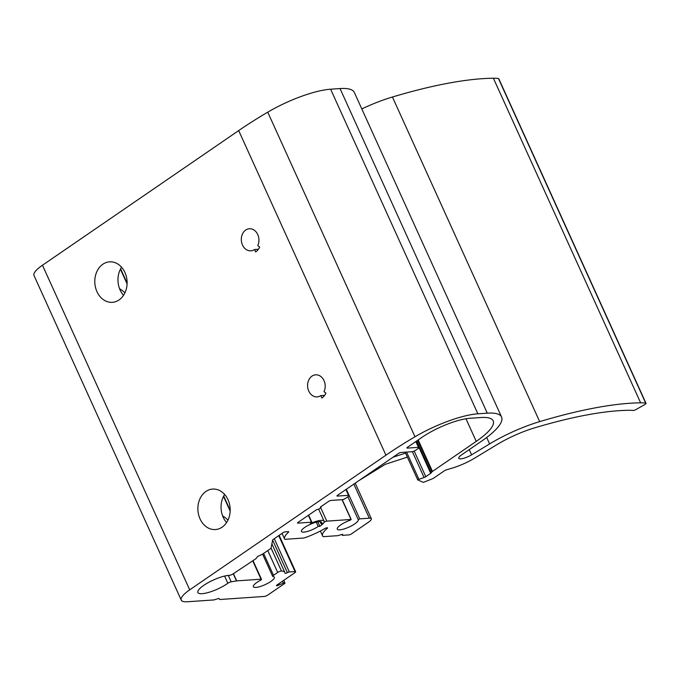 <?xml version="1.0" encoding="UTF-8"?>
<svg xmlns="http://www.w3.org/2000/svg" width="680" height="680" viewBox="0 0 680 680"><rect width="100%" height="100%" fill="white"/><g stroke="black" fill="none" stroke-linecap="round" stroke-linejoin="round"><path stroke-width="1.02" d="M645.711 403.129L498.465 78.531A2.762 0.714 -24.4 0 1 498.754 78.684L646 403.291A2.762 0.714 155.6 0 0 645.711 403.129A71.001 18.258 155.6 0 0 640.637 402.832A250.809 64.49 155.6 0 0 539.673 421.617A61.778 15.886 155.6 0 0 489.617 443.921L471.597 454.835A9.223 2.372 -24.4 0 1 458.779 458.286A9.223 2.372 -24.4 0 1 461.601 454.861L481.814 440.988A64.549 16.601 155.6 0 0 501.568 417.027A64.549 16.601 155.6 0 0 487.279 413.159L340.034 88.561A64.549 16.601 -24.4 0 1 354.322 92.421L501.568 417.027M498.465 78.531A71.001 18.258 155.6 0 0 493.391 78.234A250.809 64.49 155.6 0 0 392.428 97.01A61.778 15.886 155.6 0 0 361.811 108.919M340.034 88.561L330.616 89.207L477.862 413.814A55.327 14.229 155.6 0 0 414.995 436.772A184.424 47.421 155.6 0 0 385.934 455.192L189.712 589.84A27.659 7.114 155.6 0 0 181.245 600.108A27.659 7.114 155.6 0 0 187.374 601.766L214.021 599.921L218.824 598.417L219.81 599.522L264.299 596.445A2.762 0.714 155.6 0 0 267.877 595.017L284.41 583.678A1.844 0.476 155.6 0 0 284.971 582.998A1.844 0.476 155.6 0 0 283.399 583.193L279.115 584.902A1.844 0.476 -24.4 0 1 276.437 585.659A1.844 0.476 -24.4 0 1 277.006 584.979L294.797 572.764A2.762 0.714 155.6 0 0 295.647 571.736A2.762 0.714 155.6 0 0 295.035 571.574L289.365 571.965A1.844 0.476 155.6 0 0 287.385 572.662A1.844 0.476 -24.4 0 1 284.997 573.257A1.844 0.476 -24.4 0 1 284.979 573.197A23.052 5.924 155.6 0 0 284.844 572.441A23.052 5.924 155.6 0 0 281.486 571.03A2.762 0.714 155.6 0 0 277.703 572.458L273.513 575.331A2.762 0.714 155.6 0 0 272.663 576.36A2.762 0.714 155.6 0 0 272.995 576.521A11.526 2.966 -24.4 0 1 274.346 577.201A11.526 2.966 -24.4 0 1 265.072 584.664A11.526 2.966 -24.4 0 1 253.351 586.729A11.526 2.966 -24.4 0 1 260.372 580.363A1.844 0.476 155.6 0 0 261.502 579.343A1.844 0.476 155.6 0 0 261.477 579.309L261.443 579.275A1.844 0.476 155.6 0 0 261.052 579.198L236.7 580.881A1.844 0.476 155.6 0 0 236.487 580.907L231.208 581.817A2.762 0.714 155.6 0 0 227.851 583.27L224.587 576.062M181.245 600.108L34 275.51A27.659 7.114 -24.4 0 1 42.466 265.234L238.689 130.585A184.424 47.421 155.6 0 1 267.741 112.166A55.327 14.229 -24.4 0 1 330.616 89.207M272.663 576.36L262.582 554.132L270.478 548.717A1.844 0.476 155.6 0 0 271.048 548.123L272.637 540.013A1.844 0.476 -24.4 0 1 273.216 539.418L282.854 532.806A1.844 0.476 -24.4 0 1 285.243 531.854L288.311 531.641A1.844 0.476 -24.4 0 1 288.719 531.751A1.844 0.476 -24.4 0 1 288.481 532.185A29.503 7.59 155.6 0 0 284.639 539.087A29.503 7.59 155.6 0 0 284.699 539.215A1.844 0.476 155.6 0 0 285.107 539.317L303.594 538.033A1.844 0.476 155.6 0 0 304.419 537.846A29.503 7.59 155.6 0 0 324.785 528.564A1.844 0.476 -24.4 0 1 326.885 527.799L327.165 527.774A1.844 0.476 -24.4 0 1 327.573 527.884A1.844 0.476 -24.4 0 1 327.258 528.385A27.659 7.114 155.6 0 0 322.558 535.823A27.659 7.114 155.6 0 0 323.187 536.596A1.844 0.476 155.6 0 0 323.552 536.656L337.611 535.678A1.844 0.476 155.6 0 0 338.257 535.551A27.659 7.114 155.6 0 0 341.385 534.557A1.844 0.476 -24.4 0 1 342.644 534.471A1.844 0.476 -24.4 0 1 342.465 534.846A1.844 0.476 155.6 0 0 342.286 535.219A1.844 0.476 155.6 0 0 342.695 535.33L348.984 534.896A1.844 0.476 155.6 0 0 351.365 533.944L368.526 522.172A9.223 2.372 155.6 0 0 371.356 518.746A9.223 2.372 155.6 0 0 369.308 518.194L359.737 518.857L358.258 519.673A11.526 2.966 -24.4 0 1 348.899 527.127A11.526 2.966 -24.4 0 1 337.254 529.15A11.526 2.966 -24.4 0 1 350.183 520.226L351.007 519.461L326.8 521.135A1.844 0.476 155.6 0 0 325.116 521.679A1.844 0.476 155.6 0 0 323.884 522.58A13.829 3.553 -24.4 0 0 324.105 521.186A13.829 3.553 -24.4 0 0 310.361 523.515A1.844 0.476 155.6 0 0 311.882 522.308A1.844 0.476 155.6 0 0 311.474 522.197L297.959 523.133A1.844 0.476 -24.4 0 1 297.551 523.022A1.844 0.476 -24.4 0 1 298.112 522.333L316.54 509.685A2.762 0.714 155.6 0 0 319.481 508.657A2.762 0.714 155.6 0 0 320.969 507.238A2.762 0.714 155.6 0 0 320.356 507.067L328.618 501.398A1.844 0.476 -24.4 0 1 331.007 500.446L342.159 499.681A2.762 0.714 155.6 0 0 345.738 498.253L348.279 496.51A2.762 0.714 155.6 0 0 349.12 495.482A2.762 0.714 155.6 0 0 348.508 495.32L337.365 496.085A1.844 0.476 -24.4 0 1 336.957 495.975A1.844 0.476 -24.4 0 1 337.518 495.295L398.539 453.424A1.844 0.476 -24.4 0 1 400.92 452.472L412.072 451.698A2.762 0.714 155.6 0 0 415.65 450.279L418.192 448.528A2.762 0.714 155.6 0 0 419.041 447.508A2.762 0.714 155.6 0 0 418.429 447.338L407.277 448.112A1.844 0.476 -24.4 0 1 406.87 448.001A1.844 0.476 -24.4 0 1 407.439 447.312L422.05 437.283A36.882 9.486 -24.4 0 1 469.778 418.293L480.93 417.52A55.327 14.229 -24.4 0 1 493.179 420.835A55.327 14.229 -24.4 0 1 476.238 441.379L432.463 471.418A1.844 0.476 155.6 0 0 431.978 471.844L431.179 472.897A1.844 0.476 155.6 0 1 430.695 473.322L425.808 476.671A1.844 0.476 -24.4 0 1 424.091 477.488L417.69 479.825L422.934 482.248A1.844 0.476 155.6 0 0 424.422 481.967L432.115 478.907A2.762 0.714 155.6 0 0 433.95 477.946L444.091 470.993A2.762 0.714 -24.4 0 1 446.666 469.778L452.531 468.002A27.659 7.114 155.6 0 0 474.767 458.065L497.123 444.533A46.104 11.857 -24.4 0 1 534.488 427.89A235.135 60.46 -24.4 0 1 629.136 410.278A55.327 14.229 -24.4 0 1 632.91 410.482A2.762 0.714 155.6 0 0 636.25 409.411L644.606 404.659A2.762 0.714 155.6 0 0 646 403.291M318.197 526.439A11.067 2.848 -24.4 0 1 307.87 531.318A11.067 2.848 -24.4 0 1 301.435 531.471A11.067 2.848 -24.4 0 1 310.335 524.306A11.067 2.848 -24.4 0 1 321.589 522.325A11.067 2.848 -24.4 0 1 321.122 523.88L323.519 523.124A13.829 3.553 -24.4 0 1 319.872 526.32L318.197 526.439L316.268 522.172M317.841 521.832L319.872 526.32M262.582 554.132L257.609 556.512L255.977 558.663L232.713 574.141A2.762 0.714 155.6 0 1 229.415 575.34A19.363 4.981 155.6 0 0 208.701 582.352A19.363 4.981 155.6 0 0 197.871 592.527A19.363 4.981 155.6 0 0 209.533 592.135A19.363 4.981 155.6 0 0 227.851 583.27M477.862 413.814L487.279 413.159M405.569 453.11L393.031 457.198M358.955 480.581L384.565 464.738A1.844 0.476 -24.4 0 1 385.985 464.091L407.388 457.113M321.122 523.88L320.11 521.662M96.968 291.686A20.29 16.133 86 0 1 109.556 261.851A20.29 16.133 86 0 1 124.942 272.493A20.29 16.133 86 0 1 112.353 302.328A20.29 16.133 86 0 1 96.968 291.686M200.047 518.908A20.29 16.133 86 0 1 212.627 489.073A20.29 16.133 86 0 1 228.012 499.715A20.29 16.133 86 0 1 215.424 529.55A20.29 16.133 86 0 1 200.047 518.908M325.933 393.133A13.829 10.999 86 0 1 321.903 398.038L320.807 395.599A11.067 8.806 86 0 1 317.152 396.899A11.067 8.806 86 0 1 307.606 386.469A11.067 8.806 86 0 1 315.622 374.825A11.067 8.806 86 0 1 323.816 380.214A11.067 8.806 86 0 1 324.028 391.68L325.933 393.133M259.675 247.061A13.829 10.999 86 0 1 255.646 251.965L254.541 249.526A11.067 8.806 86 0 1 250.886 250.826A11.067 8.806 86 0 1 241.34 240.397A11.067 8.806 86 0 1 249.364 228.752A11.067 8.806 86 0 1 257.558 234.15A11.067 8.806 86 0 1 257.762 245.607L259.675 247.061M222.641 515.924A20.29 11.135 -124.5 0 1 227.978 520.09M119.561 288.702A20.29 11.135 -124.5 0 1 124.907 292.868M278.639 583.856L279.115 584.902M123.513 295.341A20.29 16.133 86 0 1 120.139 290.079A20.29 16.133 86 0 1 121.567 267.231M226.584 522.563A20.29 16.133 86 0 1 223.21 517.302A20.29 16.133 86 0 1 224.638 494.454M320.807 395.599L324.64 395.335M254.541 249.526L258.383 249.262M326.8 521.135L320.739 507.756M311.474 522.197L308.354 515.312M297.729 522.639L297.959 523.133M348.508 495.32L345.89 489.549M337.144 495.601L337.365 496.085M418.429 447.338L415.811 441.567M407.056 447.618L407.277 448.112M465.97 418.752L476.238 441.379M432.463 471.418L418.183 439.943M431.978 471.844L417.664 440.291M416.695 440.963L431.179 472.897M419.05 447.652L430.695 473.322M414.188 451.078L425.808 476.671M412.377 451.664L424.091 477.488M418.829 479.077L406.58 452.081M417.69 479.765L405.17 452.175M493.391 78.234L640.637 402.832M392.428 97.01L539.673 421.617M486.693 437.478L489.617 443.921M469.234 449.625L471.597 454.835M267.741 112.166L414.995 436.772M238.689 130.585L385.934 455.192M189.712 589.84L42.466 265.234M236.487 580.907L233.266 573.801M231.208 581.817L228.301 575.416M236.7 580.881L233.444 573.699M261.052 579.198L252.748 560.881M230.163 511.088L223.499 496.409M127.092 283.866L120.428 269.186M282.498 581.204L283.399 583.193M295.035 571.574L278.732 535.636M289.365 571.965L274.278 538.688M287.385 572.662L272.62 540.115M281.486 571.03L271.065 548.046M277.703 572.458L267.767 550.571M273.513 575.331L263.585 553.443M261.477 579.309L253.028 560.685L261.502 579.343M230.18 510.323L223.695 496.026M120.632 268.796L127.109 283.144M261.443 579.275L253.019 560.694M230.18 510.365L223.686 496.043M288.235 531.649L288.481 532.185M327.258 528.385L326.986 527.79M342.244 534.361L342.465 534.846M369.308 518.194L353.838 484.092M346.315 489.26L359.737 518.857M347.879 496.783L358.258 519.673M351.007 519.461L342.04 499.69M311.882 522.308L308.626 515.117M318.614 509.082L324.105 521.186M320.764 506.787L320.969 507.238M349.12 495.482L346.307 489.269M419.041 447.508L416.219 441.286M417.69 479.825L405.152 452.183M283.764 580.337L284.971 582.998M295.647 571.736L279.14 535.356M271.881 543.873L284.844 572.441M230.18 510.306L223.703 496.017M282.038 533.358L284.639 539.087M320.374 531.012L322.558 535.823M341.921 534.412L342.286 535.219M371.356 518.746L355.207 483.157M351.212 519.512L342.219 499.673"/></g></svg>
